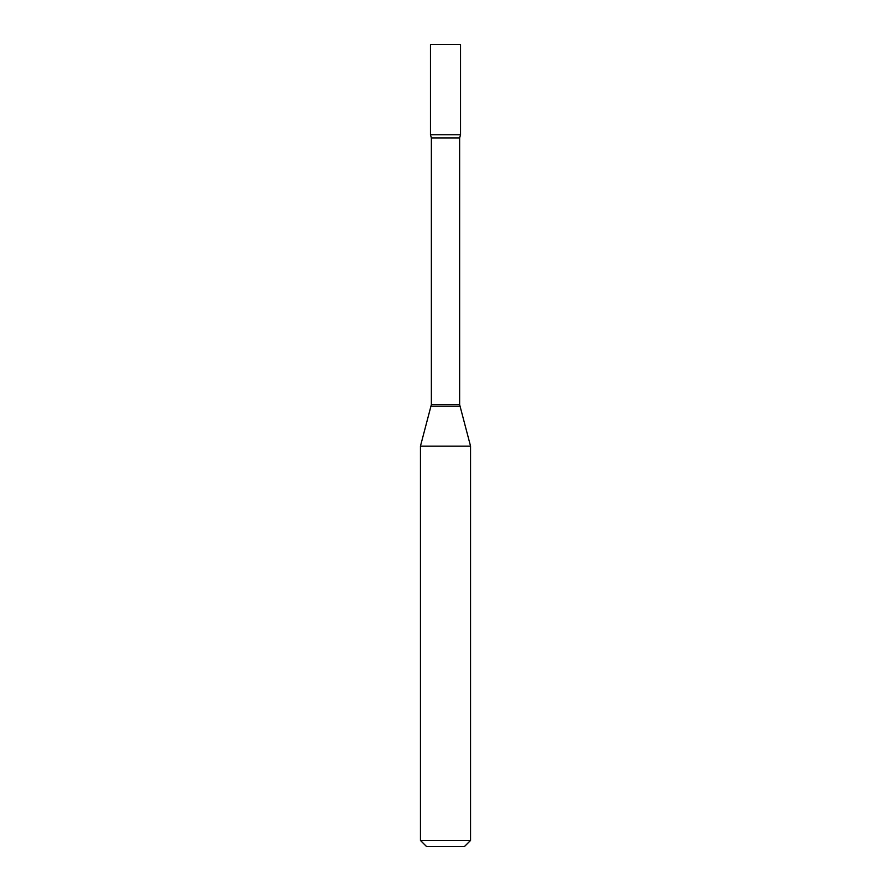 <?xml version="1.0" encoding="UTF-8"?>
<svg xmlns="http://www.w3.org/2000/svg" width="891" height="891" viewBox="0 0 891 891"><rect width="100%" height="100%" fill="white"/><g stroke="black" fill="none" stroke-linecap="round" stroke-linejoin="round"><path stroke-width="1.34" d="M431.367 137.927L459.633 137.927L460.536 134.764L430.464 134.764L460.536 134.764L460.536 44.55L430.464 44.55L430.464 134.764L431.367 137.927L431.367 404.614L420.441 446.179L420.441 840.436L470.559 840.436L464.545 846.45L426.455 846.45L420.441 840.436M459.633 137.927L459.633 404.614L470.559 446.179L420.441 446.179M459.633 404.614L431.367 404.614M459.834 406.173L431.166 406.173M470.559 446.179L470.559 840.436"/></g></svg>
